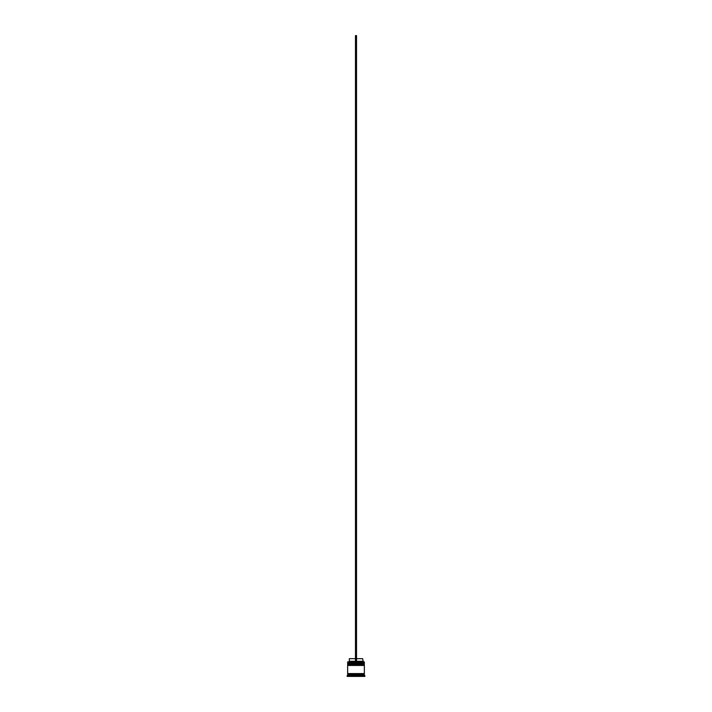 <?xml version="1.0" encoding="UTF-8"?>
<svg xmlns="http://www.w3.org/2000/svg" width="712" height="712" viewBox="0 0 712 712"><rect width="100%" height="100%" fill="white"/><g stroke="black" fill="none" stroke-linecap="round" stroke-linejoin="round"><path stroke-width="1.07" d="M364.348 663.459L347.652 663.459L347.652 662.836L364.348 662.836L347.963 663.148L364.037 663.148L364.037 663.878M347.963 663.878L364.348 663.566M364.348 665.026L347.652 665.026L347.652 664.394L364.348 664.394L347.963 664.714L364.037 664.714L364.037 665.444M347.963 665.444L364.348 665.133M347.705 674.104L347.705 673.579M364.295 674.104L364.295 673.579M347.652 661.893L364.348 661.893L347.652 661.893L347.652 662.836M347.652 675.145L347.652 674.104L364.348 674.104L364.348 675.145L347.652 675.145L347.127 676.4L364.873 676.4L364.873 675.67L347.127 675.67M364.348 675.145L364.873 675.67M364.348 661.893L364.348 662.836M364.348 664.394L364.348 663.878L347.652 663.878L347.652 664.394M364.348 665.444L347.652 665.444L347.652 673.579L364.348 673.579L364.348 665.444M356.525 658.662L362.675 658.662L363.2 661.786M362.675 661.27L356.525 661.27M355.475 661.27L349.325 661.27L348.8 661.786M355.475 658.662L349.325 658.662L349.325 661.27M356.525 661.786L356.525 35.6L355.475 35.6L355.475 661.786"/></g></svg>
